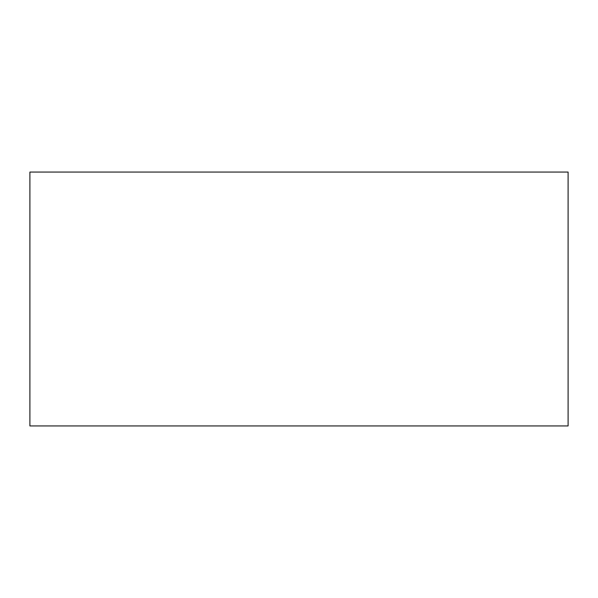 <?xml version="1.0" encoding="UTF-8"?>
<svg xmlns="http://www.w3.org/2000/svg" width="598" height="598" viewBox="0 0 598 598"><rect width="100%" height="100%" fill="white"/><g stroke="black" fill="none" stroke-linecap="round" stroke-linejoin="round"><path stroke-width="0.9" d="M568.1 231.598L568.1 366.402M568.1 172.067L568.1 425.933L29.9 425.933L29.9 172.067L568.1 172.067"/></g></svg>
